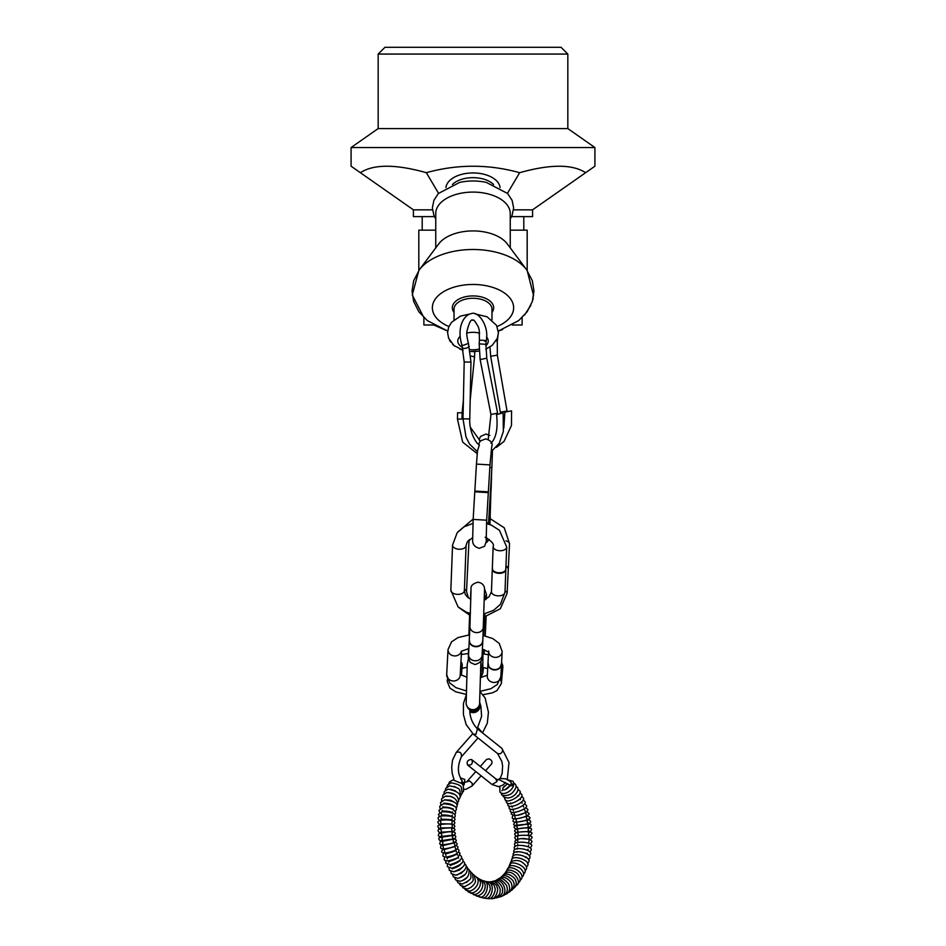 <?xml version="1.0" encoding="UTF-8"?>
<svg xmlns="http://www.w3.org/2000/svg" width="946" height="946" viewBox="0 0 946 946"><rect width="100%" height="100%" fill="white"/><g stroke="black" fill="none" stroke-linecap="round" stroke-linejoin="round"><path stroke-width="1.42" d="M474.845 491.069L488.373 491.849L488.325 492.63L474.786 491.802L473.154 519.401L486.67 520.205L486.197 539.953M492.322 568.321A6.788 3.95 2.2 0 0 492.31 568.522A6.788 3.95 2.2 0 0 498.956 572.732A6.788 3.95 2.2 0 0 505.862 569.043A6.788 3.95 2.2 0 0 505.862 568.83M492.287 569.137A6.788 3.95 2.2 0 0 492.393 569.918A6.788 3.95 2.2 0 0 498.932 573.335A6.788 3.95 2.2 0 0 505.684 570.414A6.788 3.95 2.2 0 0 505.838 569.646M469.287 639.874A6.788 5.842 2.8 0 0 469.263 640.182A6.788 5.842 2.8 0 0 469.263 640.3A6.788 5.842 2.8 0 0 475.826 646.343A6.788 5.842 2.8 0 0 482.815 640.844A6.788 5.842 2.8 0 0 482.815 640.537M469.263 640.253A6.788 5.842 2.8 0 0 469.24 640.56A6.788 5.842 2.8 0 0 469.24 640.678A6.788 5.842 2.8 0 0 469.89 643.304A6.788 5.842 2.8 0 0 475.732 646.721A6.788 5.842 2.8 0 0 481.881 643.895A6.788 5.842 2.8 0 0 482.791 641.222A6.788 5.842 2.8 0 0 482.803 640.915M488.006 662.886A6.788 6.054 3.1 0 0 487.982 663.205A6.788 6.054 3.1 0 0 494.557 669.614A6.788 6.054 3.1 0 0 501.522 663.926A6.788 6.054 3.1 0 0 501.534 663.607M488.597 651.877L487.982 663.205A6.788 6.054 3.1 0 0 487.959 663.536A6.788 6.054 3.1 0 0 488.857 666.859A6.788 6.054 3.1 0 0 494.545 669.945A6.788 6.054 3.1 0 0 500.257 667.474A6.788 6.054 3.1 0 0 501.51 664.258A6.788 6.054 3.1 0 0 501.51 663.95M479.646 702.381L479.776 703.54A6.776 6.764 -6.7 0 1 469.819 710.269A6.788 6.776 -6.7 0 0 479.74 703.185M469.819 710.316A6.788 6.776 -6.7 0 0 479.74 703.233M490.146 517.533L490.95 490.489M491.08 490.548L490.974 489.744M508.274 569.315A6.788 3.039 -177.2 0 0 508.298 569.161A6.788 3.039 -177.2 0 0 505.944 566.701M508.321 568.487A6.788 3.039 -177.2 0 0 508.286 568.073A6.788 3.039 -177.2 0 0 505.968 566.027M502.042 676.012A6.788 6.48 -174.9 0 0 501.096 671.707A6.776 6.48 -174.9 0 1 502.078 675.669L501.356 683.591A6.776 6.48 -174.9 0 0 500.316 679.535M502.066 675.787A6.788 6.48 -174.9 0 0 501.108 671.483L502.007 676.425M510.828 782.59C512.093 783.241 511.68 784.092 509.587 785.133L499.843 779.989L496.236 779.208L471.888 759.78C473.059 763.599 471.652 765.373 467.667 765.078C466.354 761.743 467.596 759.875 471.392 759.496L471.888 759.78M507.647 783.678L502.905 787.983L502.728 790.016L504.738 789.875L509.728 785.937L513.051 785.547A1.691 0.911 140.4 0 0 513.099 785.452L510.379 781.562L505.684 778.818L499.89 778.487L497.702 779.93M501.829 790.75C504.549 790.501 504.549 790.501 501.829 790.75M510.095 785.901A6.776 3.713 -154.2 0 0 509.587 785.133L510.154 785.901A1.691 1.147 152.8 0 1 509.114 785.085M509.326 784.813A1.691 0.911 140.4 0 1 508.629 784.612L509.587 785.133M460.643 777.919L464.829 779.48L464.19 784.388A1.691 1.041 -145.7 0 0 464.19 784.388A1.691 1.041 -145.7 0 0 464.072 783.276A1.691 1.041 -145.7 0 0 461.979 782.153L462.003 782.117A1.691 1.052 -146 0 0 461.412 782.448L461.991 781.325M462.145 780.805L460.584 778.7M463.339 785.641L464.19 784.388L461.979 782.153M462.618 792.37L463.493 791.424L463.339 785.594L461.849 783.572L453.004 779.906L449.456 781.952L448.759 783.69M462.109 412.823L457.604 412.74L457.45 419.078L462.996 418.96M505.081 412.113L511.561 410.86L505.081 412.113M470.375 427.308L479.764 440.328L479.87 441.557M478.546 444.242L480.414 440.931L485.688 438.885C490.016 440.221 492.18 442.208 492.145 444.857L491.459 448.546M477.529 450.734L479.386 444.904C475.921 443.579 469.003 431.187 469.772 418.96L470.978 362.105L468.436 343.339C466.922 337.462 466.425 333.441 466.934 331.277C469.228 322.409 471.132 318.755 472.633 320.327C473.237 318.897 475.164 321.167 478.428 327.139L479.255 330.296L479.409 340.513L480.781 340.193C485.629 340.406 486.965 340.785 484.79 341.329M480.899 644.64A6.776 5.83 2.8 0 0 482.803 640.844L484.565 588.838C484.269 585.148 482.082 582.925 477.99 582.192C468.495 584.841 471.699 588.932 470.824 591.451A6.776 5.83 -177.2 0 0 471.002 593.071M483.477 627.092A6.776 5.83 2.8 0 1 476.559 632.602A6.776 5.83 2.8 0 1 469.937 626.429L469.275 640.194A6.776 5.83 2.8 0 0 470.801 644.155M500.15 778.404L502.137 773.592L502.622 766.165L501.865 761.483L497.631 753.631L473.284 734.191L475.968 734.297L477.411 728.834C472.279 723.453 469.736 717.056 469.795 709.642C468.696 709.465 467.513 707.691 466.236 704.332L466.153 703.67A6.776 6.764 -6.7 0 0 472.669 709.642A6.776 6.764 -6.7 0 0 479.646 702.476M479.776 703.552A6.776 6.764 173.3 0 1 479.776 703.576A6.776 6.764 173.3 0 1 479.776 705.172M505.022 590.99A6.776 3.039 -177.2 0 1 507.115 593.296A6.776 3.039 -177.2 0 0 507.115 593.296L508.286 569.137A6.776 3.039 -177.2 0 0 508.286 569.102A6.776 3.039 -177.2 0 0 508.179 568.546M485.594 770.706L491.577 763.93C492.594 761.861 491.778 760.182 489.141 758.881L486.504 759.449L480.284 766.485M479.646 702.263L480.899 706.343L481.597 716.418L477.198 728.668L478.44 728.207L482.401 732.807M487.982 663.205A6.776 6.043 3.1 0 0 490.229 668.03M498.767 668.479A6.776 6.043 3.1 0 0 501.51 663.938A6.776 6.043 3.1 0 0 501.522 663.82M486.481 523.576L491.482 525.196L499.453 530.328L506.689 547.048A6.776 3.95 2.2 0 0 506.689 547.036A6.776 3.95 2.2 0 1 499.772 550.738A6.776 3.95 2.2 0 1 493.15 546.54L492.322 568.546A6.776 3.95 2.2 0 0 492.547 569.658M505.542 570.142A6.776 3.95 2.2 0 0 505.85 569.054A6.776 3.95 2.2 0 0 505.85 569.043M497.028 414.466L503.154 412.929L497.028 414.466M488.195 439.523L490.962 414.49L480.13 359.539L479.173 343.859L485.925 344.344L486.161 341.009C489.602 326.358 478.168 310.3 471.049 313.717C464.687 314.746 456.244 326.228 461.885 345.03L463.304 345.361L468.447 343.363M477.423 451.668L469.594 444.159L466.023 437.076L462.996 418.818L464.202 361.963L461.885 345.03M435.751 218.952L433.978 215.641L432.357 207.99L433.895 200.351L438.388 193.492L459.65 182.412A37.249 21.368 0 0 1 486.35 182.412L507.612 193.492L512.105 200.351L513.643 207.99L512.023 215.641L510.249 218.952M526.615 269.752A58.345 33.465 0 0 0 473 249.496A58.345 33.465 0 0 0 419.385 269.752L438.767 243.855A37.249 21.368 0 0 1 473 230.919A37.249 21.368 0 0 1 507.233 243.855L526.615 269.752L532.326 280.737L533.958 291.049L532.373 301.36L527.088 311.837L518.692 320.588L498.317 331.041L502.645 329.551M435.751 247.899L435.751 213.453A37.249 21.368 0 0 1 473 192.085A37.249 21.368 0 0 1 510.249 213.453L510.249 247.899M378.175 54.076L567.825 54.076L561.049 47.3L384.951 47.3L378.175 54.076L378.175 128.573L567.825 128.573L594.916 147.541L351.084 147.541L351.084 166.2L360.367 172.692C373.67 164.084 395.653 164.084 426.35 172.692C457.45 164.084 488.55 164.084 519.65 172.692C550.347 164.084 572.33 164.084 585.633 172.692L532.563 209.846L532.598 216.622L511.573 216.622M513.536 209.846L532.563 209.846M434.427 216.622L413.402 216.622L413.402 209.846L432.464 209.846M419.385 269.752L413.674 280.737L412.042 291.049L413.627 301.36L418.912 311.837L427.308 320.588L447.683 331.041L433.741 324.986L423.891 324.986L423.891 317.596L412.267 294.986L418.818 270.544L418.818 230.174L435.751 230.174M510.249 230.174L527.182 230.174L527.182 270.544L533.627 295.814M512.259 324.986L522.109 324.986L522.109 317.596M426.35 172.692L438.542 193.315M519.65 172.692L507.458 193.315M567.825 54.076L567.825 128.573M360.367 172.692L413.437 209.846M585.633 172.692L594.916 166.2L594.916 147.541M481.1 775.791L472.066 786.031L472.373 783.548L469.63 780.982L464.439 782.46M454.092 779.859L452.212 773.343L451.691 767.36L452.495 760.241L456.279 752.366C460.146 751.396 461.837 752.886 461.364 756.847L461.352 756.847C457.462 765.775 457.45 773.237 461.317 779.22M497.631 753.631L500.316 753.737C502.704 752.011 503.213 750.213 501.853 748.333L508.995 762.511L507.304 779.48M495.739 778.913L496.981 781.609L492.015 784.494L498.684 786.682L502.929 785.085L505.602 782.425M500.458 412.799L500.351 412.184L507.032 411.025L497.348 355.14L497.289 341.459L498.53 330.982M500.351 412.184L490.678 356.287L497.348 355.14M496.13 340.808L497.289 341.459M461.991 418.889L462.133 412.574L463.138 412.397M470.801 356.051L474.549 356.831L474.786 351.593M488.491 524.108L488.562 523.091L486.528 522.641M477.517 450.734L476.453 464.096L489.981 464.9L491.577 447.955M488.562 523.091L491.861 467.785L489.839 467.336M469.228 641.163L468.566 654.632A6.776 5.83 2.8 0 0 475.188 660.793A6.776 5.83 2.8 0 0 482.093 655.294C482.921 659.894 480.533 662.98 474.927 664.541L470.233 662.448L468.341 657.896L468.471 648.613M470.115 622.444A6.776 5.83 -177.2 0 1 469.441 619.642L468.861 634.908M466.13 703.375A6.776 6.764 -6.7 0 0 466.153 703.67L467.218 664.624L468.412 658.676M469.902 711.747A6.776 6.764 -6.7 0 0 479.953 705.066L479.882 704.451M480.84 663.359A6.776 6.764 173.3 0 0 480.875 661.526L481.23 664.506A6.776 6.764 173.3 0 1 480.627 668.172M502.16 674.699L502.823 667.344A6.776 6.48 -174.9 0 0 501.569 662.992M460.95 661.597A6.776 6.48 5.1 0 1 462.216 665.96L461.388 675.208M447.245 681.368A6.776 6.48 5.1 0 1 447.576 679.535M468.282 540.604A6.776 3.039 2.8 0 1 468.92 541.975L469.334 539.61M508.321 568.286L509.516 543.737A6.776 3.039 -177.2 0 0 509.516 543.702A6.776 3.039 -177.2 0 0 505.968 540.864M464.427 589.216A6.776 3.039 2.8 0 1 466.52 591.569L468.483 597.943M488.987 515.807L490.182 515.996L489.933 524.592M485.18 635.901L485.582 628.889A6.776 4.86 -176.7 0 0 484.246 625.732M484.482 596.619A6.776 4.86 3.3 0 1 485.747 599.196M487.935 664.187L487.296 676.047A6.776 6.043 3.1 0 0 493.741 682.444A6.776 6.043 3.1 0 0 500.824 676.768A6.776 6.043 3.1 0 0 500.836 676.65M461.435 651.108A6.776 6.043 -176.9 0 1 454.056 655.885A6.776 6.043 -176.9 0 1 448.026 649.642A6.776 6.043 -176.9 0 1 448.026 649.524L451.561 641.826L458.041 637.557L469.535 634.849M461.518 651.049L460.217 675.302A6.776 6.043 -176.9 0 1 453.193 680.978A6.776 6.043 -176.9 0 1 446.689 674.699A6.776 6.043 -176.9 0 1 446.689 674.581L448.026 649.524M488.668 651.948A6.776 6.043 3.1 0 0 495.621 657.387A6.776 6.043 3.1 0 0 502.16 651.711A6.776 6.043 3.1 0 0 502.172 651.593M492.287 569.445L491.447 591.652A6.776 3.95 2.2 0 0 498.069 595.85A6.776 3.95 2.2 0 0 504.987 592.161L500.387 604.411L493.576 610.336L483.985 613.93M452.543 545.05L450.84 590.162A6.776 3.95 -177.8 0 1 450.84 590.162A6.776 3.95 -177.8 0 0 457.462 594.36A6.776 3.95 -177.8 0 0 464.368 590.682L466.082 545.558A6.776 3.95 -177.8 0 1 459.165 549.248A6.776 3.95 -177.8 0 1 452.543 545.062A6.776 3.95 -177.8 0 1 452.543 545.05L457.143 532.811L463.942 526.875L472.929 523.41M462.996 418.818L469.772 418.96M490.962 414.49L497.608 413.177L486.776 358.227L485.925 344.344M480.13 359.539L486.776 358.227M464.202 361.963L470.978 362.105M462.677 348.187C465.136 348.731 467.324 348.175 469.24 346.532M486.504 337.001A15.242 8.739 0 0 1 485.842 345.763M479.031 349.086A15.242 8.739 0 0 1 469.925 349.618M462.476 347.371A15.242 8.739 0 0 1 460.194 336.327M466.851 333.063A15.242 8.739 0 0 1 479.657 333.193M454.033 319.866L454.033 309.153A18.967 10.879 0 0 1 473 298.274A18.967 10.879 0 0 1 491.967 309.153L491.967 319.866M454.033 312.464A20.658 11.849 0 0 1 473 295.921A20.658 11.849 0 0 1 491.967 312.464M448.889 326.536A40.643 23.307 0 0 1 442.858 292.137A40.643 23.307 0 0 1 503.142 292.137A40.643 23.307 0 0 1 497.111 326.536M452.389 184.541A23.709 13.599 0 0 1 473 177.659A23.709 13.599 0 0 1 493.611 184.541M500.044 187.556A27.091 15.538 180 0 0 473 172.941A27.091 15.538 180 0 0 445.956 187.556M516.173 825.35C517.367 824.191 517.19 823.15 515.629 822.216L516.41 822.169M517.817 822.003L527.963 820.111C526.733 821.294 526.91 822.334 528.495 823.233M514.908 822.204L513.725 824.155C512.649 827.525 533.579 823.564 530.41 821.294C529.843 819.792 528.4 819.378 526.094 820.064M515.807 821.613C516.812 820.986 516.611 820.064 515.203 818.834M518.396 818.479L526.875 816.327C525.881 816.966 526.082 817.888 527.466 819.106M513.891 818.822L513.063 820.75C511.833 824.522 533.284 819.508 529.618 817.19L527.147 815.712M514.411 814.246L513.796 812.247M518.455 811.514L524.451 808.996L525.065 810.994M511.68 812.247L511.337 814.092C517.32 818.325 530.174 810.793 527.525 809.149L525.669 807.659M513.43 810.675L512.862 809.078M518.302 807.99L523.091 805.448L523.658 807.056M510.438 809.102L510.284 810.888C509.811 815.7 529.819 808.463 526.236 805.235L524.51 803.769M512.271 807.21L511.774 805.992M518.101 804.384L521.624 801.995L522.121 803.213M509.09 806.063L509.102 807.789C509.161 812.851 528.317 805.046 524.794 801.428L523.15 799.997M510.958 803.875L510.544 803M518.16 800.422L519.496 799.346M520.052 798.637L520.454 799.512L519.224 799.5M507.647 803.142L507.813 804.798C508.51 810.06 526.745 801.711 523.197 797.715L521.613 796.331M518.361 795.373L518.656 795.941L517.462 795.905M506.122 800.363L506.406 801.936C507.174 807.565 525.479 798.188 521.435 794.132L519.898 792.783M504.514 797.738L504.916 799.228C506.169 805.081 524.096 794.699 519.543 790.679L518.018 789.39M508.239 787.699L506.063 789.295M502.834 795.279L503.331 796.662C510.911 801.475 520.182 791.424 517.497 787.379L515.996 786.15M508.924 787.001L505.791 789.425M507.777 783.785L503.84 786.575M501.084 792.985L501.676 794.273C500.741 796.071 509.587 796.603 513.028 792.062C516.078 788.444 516.847 785.83 515.31 784.246L513.82 783.075M461.293 794.581L462.168 793.54L461.364 787.604C461.045 785.641 457.663 784.045 451.195 782.791L447.529 785.014L446.985 786.836M455.464 787.001L454.045 786.433M460.052 796.97L460.915 795.846L459.685 790.147C459.366 788.432 455.984 787.013 449.527 785.878L445.791 788.243L445.377 790.147M455.416 790.856L450.71 789.201M458.905 799.536L459.756 798.329C461.435 794.143 457.521 791.081 448.002 789.141L444.206 791.625L443.958 793.599M454.79 794.474L448.333 792.523M450.556 796.319L452.614 797.147M457.852 802.267L458.704 800.966C457.959 795.444 453.938 792.653 446.642 792.582L442.811 795.148L442.716 797.182M454.151 798.093L450.355 796.272L445.98 796.319M456.906 805.141L457.769 803.769C456.374 798.341 452.271 795.811 445.436 796.165L441.581 798.791L441.664 800.895M453.56 801.759L450.426 800.139L444.904 799.843M456.067 808.144L456.942 806.702C458.136 803.308 453.95 801.037 444.384 799.902L440.529 802.551L440.812 804.691M453.619 805.756L453.654 806.11C452.566 804.502 449.634 803.556 444.821 803.26L443.816 803.142L444.277 803.686M455.357 811.266L456.256 809.764C457.143 806.56 452.898 804.561 443.508 803.757L439.654 806.418L440.138 808.594M452.259 809.019L453.11 808.735L452.968 809.492C453.122 809.811 452.484 807.376 443.958 807.115L442.787 807.446L442.941 806.69L444.218 807.612M443.461 811.053L445.211 811.656L443.556 811.041M454.766 814.506L455.688 812.921C454.139 809.031 449.847 807.305 442.811 807.718L438.956 810.367L439.677 812.555M452.614 811.893L452.448 812.992C452.46 813.146 451.609 811.112 443.248 811.077L442.042 811.396L442.208 810.296M450.237 812.295L451.183 812.236M446.181 815.334L444.75 815.026M454.305 817.817L455.274 816.185C455.121 813.288 450.793 811.822 442.29 811.774L438.436 814.388L439.429 816.587M452.259 815.121L452.105 816.587C453.465 816.54 446.11 814.459 442.728 815.133L441.439 815.452L441.593 813.974M444.454 815.026L449.244 815.547M453.95 821.223L454.991 819.52C454.588 816.741 450.249 815.535 441.936 815.913C439.121 816.481 437.832 817.344 438.093 818.467L439.417 820.643M452.07 818.396L451.952 820.265C451.561 819.603 448.369 819.271 442.373 819.271L441.002 819.579L441.12 817.722M453.725 824.676L454.849 822.914C454.458 820.418 450.107 819.484 441.77 820.099C438.873 820.643 437.596 821.483 437.915 822.594L439.689 824.735M452.046 821.731L452.011 823.99L440.718 823.777L440.765 821.518M453.583 828.176L454.86 826.343C454.541 824.12 450.178 823.446 441.782 824.321C438.849 824.806 437.56 825.61 437.927 826.745L438.66 828.164L440.446 828.814M452.2 825.089L452.259 827.726L440.588 827.998L440.54 825.373M453.43 831.735L455.014 829.808C454.659 827.797 450.308 827.383 441.971 828.578C439.145 828.85 437.868 829.63 438.116 830.919L439.11 832.385L443.177 832.728M452.531 828.471L452.531 828.471C451.36 828.885 451.431 829.879 452.732 831.451L440.6 832.255C441.758 831.865 441.699 830.872 440.398 829.264M442.338 832.835C439.713 832.858 438.424 833.603 438.483 835.093C437.986 836.489 439.784 836.926 443.887 836.37C451.68 836.169 455.487 835.141 455.31 833.272C454.636 831.404 450.308 831.25 442.338 832.835M453.099 831.853C451.538 833.107 451.656 834.195 453.453 835.129L440.694 836.501C442.255 835.247 442.137 834.159 440.339 833.237M454.009 838.664L454.009 838.664C452.141 837.825 451.975 836.737 453.524 835.389L440.765 837.316C442.645 838.144 442.799 839.244 441.25 840.58L441.262 840.58M443.319 840.426C440.801 841.1 439.37 840.698 439.015 839.244C438.282 837.979 439.831 837.139 443.65 836.702C451.632 834.845 455.665 834.857 455.759 836.725C455.416 839.906 453.796 838.381 443.319 840.426M454.305 842.082L454.317 842.082C453.099 842.046 452.909 841.065 453.737 839.126L441.758 841.443C442.976 841.479 443.166 842.472 442.338 844.4L442.338 844.4M454.269 838.7L456.35 840.154C456.48 842.188 452.377 843.678 444.041 844.636C441.262 845.109 439.819 844.683 439.724 843.371L440.481 841.573L444.585 840.261M454.837 845.44L454.222 842.851L442.834 845.558L443.461 848.148M455.369 842.094L457.072 843.548C457.391 845.712 453.347 847.474 444.939 848.798C441.995 849.094 440.54 848.645 440.6 847.45L440.919 845.925L442.586 844.802M455.546 848.739L454.92 846.54L444.041 849.614L444.667 851.814M456.386 845.452L457.935 846.871C458.089 849.449 454.104 851.459 446.004 852.902C443.071 853.115 441.616 852.642 441.64 851.471L442.834 848.94M456.41 851.956L455.818 850.158C455.617 850.88 452.602 852.015 446.796 853.552L445.377 853.599L445.968 855.397M457.486 848.739L458.928 850.123C459.236 852.902 455.333 855.172 447.233 856.91C444.36 857.076 442.905 856.591 442.858 855.432L443.603 852.973M457.426 855.089L456.894 853.67C455.617 855.078 452.72 856.343 448.179 857.466L446.843 857.49L447.387 858.897M450.071 857.076L454.21 855.503M458.692 851.944L460.052 853.28L458.207 857.041C457.817 857.892 454.624 859.157 448.617 860.825C445.495 860.801 444.041 860.292 444.218 859.287L444.644 856.899M458.585 858.117L458.124 857.076C457.852 858.176 455.05 859.571 449.717 861.262L448.451 861.262L448.912 862.303M449.989 861.215L451.656 860.139L450.095 861.203M455.996 858.389L457.048 858.164M459.981 855.042L461.293 856.331C462.748 859.039 459.035 861.806 450.154 864.62L445.743 863.048L445.909 860.742M451.561 856.402L450.355 856.993M458.905 861.014L459.862 861.049L459.52 860.34C459.484 860.103 459.661 862.433 451.396 864.916L450.19 864.904L450.544 865.614L451.597 864.348M461.376 858.022L462.629 859.252C464.38 862.054 460.773 865.07 451.833 868.274L447.423 866.702L447.352 864.467M461.069 863.804L461.045 863.438C460.371 865.271 457.758 866.938 453.229 868.428L452.283 868.818L452.626 868.144M462.866 860.872L464.084 862.043C466.106 864.987 462.629 868.239 453.666 871.786L449.255 870.214L448.983 868.061M462.074 867.648L459.378 870.06L454.175 871.704M464.427 863.568L465.621 864.679C467.336 866.441 465.278 872.484 455.617 875.145L451.218 873.596L450.781 871.538M463.575 871.041L457.261 874.955L456.102 874.861M466.082 866.122L467.241 867.163C467.856 872.886 464.675 876.599 457.698 878.314L453.335 876.812L452.732 874.861M465.136 874.376L459.283 877.959M460.726 873.572L462.121 872.543M467.785 868.499L468.932 869.457C469.713 875.842 466.697 879.792 459.898 881.305L455.582 879.875L454.837 878.018M466.674 877.711L462.405 880.584M469.559 870.698L470.682 871.573L470.931 877.38C471.061 879.106 468.152 881.341 462.192 884.084L457.959 882.748L457.084 880.998M467.832 881.329L466.201 882.535M471.368 872.709L472.48 873.489L473.201 879.425C473.39 881.388 470.517 883.801 464.592 886.65L460.466 885.432L459.472 883.801M473.225 874.518L474.301 875.216L475.471 881.4C475.613 881.92 473.189 887.478 467.076 888.992L463.102 887.916L462.003 886.402M475.081 876.126L476.145 876.741C478.061 879.023 478.617 881.14 477.813 883.103C478.144 883.387 475.732 889.666 469.63 891.097L465.846 890.174L464.652 888.791M476.961 877.533L477.99 878.054C480.178 880.336 480.911 882.488 480.213 884.534C480.509 884.936 478.617 891.298 472.255 892.965L468.708 892.208L467.419 890.955M478.83 878.739L479.835 879.153C482.306 881.329 483.24 883.576 482.614 885.882C482.945 886.284 481.325 892.87 474.927 894.573L470.304 892.882M480.674 879.733L481.644 880.064C484.494 882.287 485.629 884.581 485.062 886.946C485.44 887.277 484.127 894.147 477.647 895.921L473.296 894.549M482.495 880.537L483.43 880.761C491.624 882.346 485.298 898.7 480.402 897.021L476.382 895.945M484.269 881.14L485.18 881.282C488.621 883.209 490.217 885.338 489.957 887.644C491.672 888.992 486.161 899.268 483.17 897.837L479.551 897.068M486.008 881.566L486.883 881.625C496.378 882.653 491.518 899.859 485.948 898.381L482.791 897.872M487.71 881.814L488.55 881.79C492.76 883.375 494.829 885.385 494.746 887.809C496.603 888.956 492.594 899.847 488.727 898.665L486.067 898.369M489.366 881.885L490.182 881.79C494.817 883.174 497.123 885.113 497.111 887.596C499.027 888.578 495.692 899.764 491.494 898.653L489.378 898.534M490.998 881.802L491.79 881.625C496.011 879.603 501.51 889.24 499.985 891.061C500.588 893.509 498.708 895.945 494.344 898.369L492.677 898.369M492.606 881.566L493.374 881.305C498.01 878.917 503.875 888.542 502.468 890.316C503.13 892.693 501.498 895.153 497.596 897.695L495.941 897.872M494.19 881.152L494.947 880.809C502.22 877.214 509.799 893.639 500.765 896.713L499.133 897.045M495.775 880.584L496.508 880.147C498.566 877.853 501.888 879.555 506.477 885.267C508.132 889.748 507.257 893.142 503.84 895.413L502.149 895.921M497.348 879.827L498.069 879.307C500.162 876.812 503.639 878.29 508.51 883.741C510.438 888.069 509.87 891.428 506.796 893.828L504.656 894.561M498.92 878.893L499.63 878.278C504.112 874.281 512.129 882.157 511.538 884.415C512.602 886.627 511.963 889.145 509.61 891.96L507.091 892.953M500.481 877.77L501.167 877.048C503.544 874.506 507.103 875.322 511.833 879.484C514.683 882.322 514.825 885.775 512.271 889.831L510.816 890.718M502.03 876.445L502.669 875.629C506.89 870.781 516.09 878.574 515.475 880.324C516.717 882.346 516.481 884.735 514.766 887.478L513.371 888.471M503.544 874.92L504.147 873.998C511.514 867.246 522.275 881.459 517.107 884.9L515.771 886M505.022 873.193L505.578 872.177C507.387 869.09 511.207 869.421 517.013 873.17C520.288 876.895 521.045 879.886 519.283 882.11L517.994 883.304M506.441 871.278L506.938 870.154C508.144 863.367 525.822 872.413 521.281 879.141L520.04 880.43M507.813 869.149L508.227 867.943C509.303 864.786 513.193 864.833 519.898 868.061C523.363 871.171 524.439 873.82 523.114 875.996L521.908 877.356M509.09 866.855L509.433 865.543C509.598 858.85 528.507 866.465 524.782 872.697L523.599 874.128M510.296 864.372L510.533 862.977C509.149 861.546 517.509 858.672 522.062 862.22C525.941 864.951 527.348 867.293 526.272 869.244L525.113 870.746M511.396 861.723L511.538 860.257C511.632 853.919 531.262 860.422 527.584 865.649L526.449 867.222M512.401 858.921L512.413 857.383C512.141 851.341 532.03 856.875 528.719 861.948L527.584 863.58M513.288 855.976L513.17 854.392C512.708 848.633 532.657 853.316 529.689 858.128L528.542 859.819M526.39 857.703L526.532 857.1L525.385 857.431M514.056 852.914L513.796 851.27C513.075 845.949 533.095 849.52 530.481 854.226L529.311 855.976M517.415 851.684L516.918 852.299M525.125 852.937L526.343 853.493M527.194 854.12L527.36 853.197L526.177 853.517M514.707 849.733L514.293 848.065C513.063 843.075 533.615 845.854 531.084 850.241L529.866 852.039M517.509 847.829L517.344 849.106M523.954 849.059L527.856 850.454L528.034 849.189M515.239 846.457L514.648 844.766C512.448 840.592 534.324 841.845 531.522 846.185L530.233 848.042M517.746 844.187L517.616 845.854M523.209 845.511L528.412 846.765L528.554 845.097M515.641 843.099L514.861 841.396C519.768 835.756 533.84 839.8 531.77 842.082L530.363 843.998M517.805 840.486L517.722 842.543M522.464 842.07L528.826 842.992L528.909 840.935M515.937 839.67L514.92 837.979C512.685 834.49 534.514 834.206 531.853 837.943L530.245 839.918M517.651 836.749L517.651 839.197M521.636 838.676L529.121 839.173L529.121 836.725M516.114 836.181L514.837 834.538C512.673 831.179 534.632 830.564 531.758 833.769L529.784 835.826M517.296 833.012L517.285 833.012C518.396 833.379 518.432 834.313 517.415 835.826M520.643 835.342L529.299 835.294C528.199 834.951 528.152 834.017 529.181 832.48M516.22 832.657L514.612 831.073C514.317 827.726 533.308 826.757 531.486 829.607C530.99 831.345 529.713 832.113 527.632 831.901M516.705 829.311C518.136 830.091 518.231 831.144 516.977 832.445M519.271 832.078L529.393 831.368C527.939 830.529 527.844 829.488 529.121 828.223M517.769 828.862L515.759 829.074L514.234 827.608C513.489 825.882 517.332 824.817 525.751 824.404C529.559 823.458 531.321 823.812 531.037 825.432C530.836 827.1 529.547 827.845 527.17 827.655L519.638 828.625M515.759 825.704C517.675 826.603 517.817 827.726 516.185 829.063L529.512 827.336C527.608 826.437 527.466 825.326 529.074 823.978L526.733 824.297M476.453 464.096L474.797 491.802M505.767 568.262L505.684 570.414M492.476 567.754L492.393 569.918M482.827 640.229L481.881 643.895M469.299 639.567L469.89 643.304M501.546 663.264L500.257 667.474M488.018 662.543L488.857 666.859M469.819 710.363L471.356 710.954L477.222 709.748L479.669 706.059L479.669 702.665M508.203 569.575L508.286 568.073M499.855 786.493L499.949 792.062C503.993 796.946 516.823 788.42 513.004 781.278L508.215 779.977M472.066 786.031L465.787 789.366L464.226 789.331M490.678 356.287L489.981 347.028M503.84 428.053L504.892 412.018M511.561 410.86L511.479 425.428L504.029 441.451L496.449 447.363M462.133 412.574L463.398 400.016M470.162 400.43L474.549 356.831M473.154 519.401L472.645 540.343C472.527 544.423 474.75 547.072 479.326 548.302L484.6 546.256L487.296 538.191M491.861 467.785L492.464 450.958M489.981 464.9L488.373 491.837M488.325 492.582L486.67 520.205M468.566 654.632L468.648 655.838M469.937 626.429L471.037 589.453M469.441 619.642L469.748 613.315M470.446 599.137L470.824 591.451M482.756 641.826L482.093 655.294M469.902 711.782L473.024 712.645L478.463 710.198L479.752 707.762L480.154 703.658M481.041 677.573L481.254 664.778M479.61 702.086L480.864 663.087M487.698 668.55L482.637 667.462M502.823 667.344L501.617 662.105M461.329 654.502L468.365 653.509M482.886 653.828L488.443 654.762M462.003 668.349L467.111 667.249M501.356 683.591L496.934 690.639L492.346 692.85L483.158 694.707M466.248 694.388L455.712 691.798L449.989 688.191L447.233 681.51L447.423 679.169M457.899 531.9L473.166 519.058M490.111 518.633L504.265 527.809L509.516 543.737M507.115 593.331L500.351 608.716L484.766 616.697M469.665 615.113L458.869 607.592M468.92 541.975L466.52 591.569M490.265 517.58L490.229 518.668M489.153 539.362L486.575 542.555M491.4 475.46L490.182 515.996M489.898 435.456L485.937 434.037L480.509 436.496L479.031 439.819M491.104 489.78L491.66 471.25M484.943 613.729L483.678 635.582M483.359 667.569L482.98 672.571L481.041 677.407M482.708 671.743L483.039 649.334M484.139 653.993L484.387 649.736M485.582 628.889L486.126 616.449M486.492 598.783L486.433 594.301L484.577 589.062M485.121 597.411L486.102 595.058L485.747 599.693M467.667 765.078L492.015 784.494M475.803 771.569L466.981 781.55M477.505 728.905L501.853 748.333M478.014 737.963L461.352 756.847M472.704 733.741L456.279 752.366M473.355 734.25L466.153 724.565L463.398 714.431L463.445 703.469L466.224 695.168M482.507 732.89L487.296 723.217L488.443 712.208L485.156 698.03L479.87 691.408L490.82 688.747L497.3 684.466L500.824 676.768L501.463 664.92M488.644 650.99L488.881 652.172L482.389 649.169M468.861 648.554L461.246 651.297M501.51 663.938L502.172 651.475L499.204 643.398L492.831 638.597L483.063 635.464M446.689 674.581L449.657 682.894L456.031 687.707L466.331 690.923M460.264 674.427L466.756 677.194M480.284 677.691L487.344 675.243M505.826 569.965L504.987 592.161M493.15 546.54C494.415 544.257 491.731 541.171 485.132 537.257M466.082 545.558L467.158 542.082L472.551 537.659M506.689 547.048L505.85 569.054M450.84 590.162L458.065 606.883L466.047 612.015L470.446 613.493M464.368 590.682L465.255 594.36L467.726 597.352L470.86 599.338M484.399 599.788L489.035 596.831L491.447 591.652M491.033 451.81L499.311 443.213L503.355 431.471L503.154 412.929M490.998 443.307C496.295 437.702 498.128 428.006 496.508 414.23M477.233 453.654L462.689 442.16L457.45 419.078M479.173 343.859L479.409 340.525M485.806 349.216L492.287 345.302L497.395 338.207L498.412 332.815L496.544 325.377L487.119 316.815L475.081 313.871M470.245 313.906L460.442 316.13L451.573 322.279L448.617 327.221L447.588 332.614L448.617 338.254L453.997 345.55L463.15 350.257L459.709 349.003M470.257 351.534L479.102 351.12M523.8 230.174L523.8 216.622M422.2 230.174L422.2 216.622M378.175 128.573L351.084 147.541M524.51 315.077L530.872 305.31M532.823 299.811L533.248 298.025M449.445 340.052L450.686 342.038M452.495 344.167L454.931 346.271M472.917 351.64L475.732 351.534M515.203 817.9L514.589 815.511M518.503 815.003L525.716 812.614L526.331 815.014M512.827 815.499L512.271 817.391C511.348 821.589 532.208 815.665 528.66 813.134L526.579 811.633"/></g></svg>
